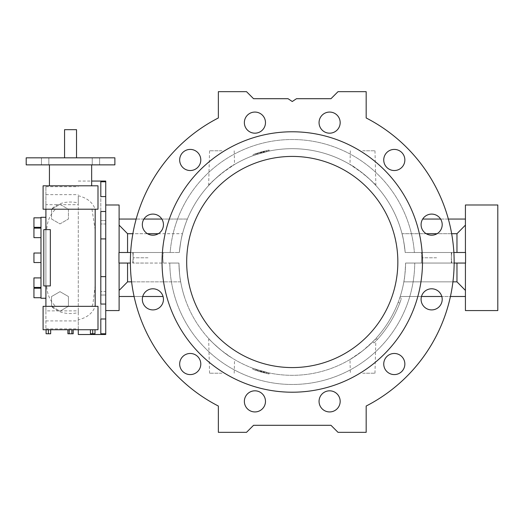 <?xml version="1.0" encoding="UTF-8"?>
<svg xmlns="http://www.w3.org/2000/svg" width="524" height="524" viewBox="0 0 524 524"><rect width="100%" height="100%" fill="white"/><g stroke="black" fill="none" stroke-linecap="round" stroke-linejoin="round"><path stroke-width="0.39" stroke-dasharray="2.62 1.97" d="M199.375 165.25A10.559 10.559 0 0 0 190.232 149.412A10.559 10.559 0 0 0 181.088 165.25A10.559 10.559 0 0 0 199.375 165.25A10.559 10.559 0 0 0 190.232 149.412A10.559 10.559 0 0 0 181.088 165.25A10.559 10.559 0 0 0 199.375 165.25M465.423 219.065L465.423 225.117L456.974 233.711L456.974 252.496L465.423 252.496L465.423 219.065L422.691 219.065A10.559 10.559 0 0 0 422.501 229.931A10.559 10.559 0 0 0 440.789 229.931A10.559 10.559 0 0 0 431.645 214.093A10.559 10.559 0 0 0 422.501 229.931A10.559 10.559 0 0 0 437.082 233.704A10.559 10.559 0 0 0 440.605 219.065L448.361 219.065A161.89 161.89 0 0 1 450.444 296.492L441.811 296.492M254.919 390.819A10.559 10.559 0 0 0 245.776 406.657A10.559 10.559 0 0 0 264.063 406.657A10.559 10.559 0 0 0 254.919 390.819A10.559 10.559 0 0 0 245.776 406.657A10.559 10.559 0 0 0 264.063 406.657A10.559 10.559 0 0 0 254.919 390.819A10.559 10.559 0 0 0 245.776 406.657A10.559 10.559 0 0 0 264.063 406.657A10.559 10.559 0 0 0 254.919 390.819M421.086 299.348A10.559 10.559 0 0 0 436.924 308.492A10.559 10.559 0 0 0 436.924 290.204A10.559 10.559 0 0 0 421.086 299.348A10.559 10.559 0 0 0 436.924 308.492A10.559 10.559 0 0 0 436.924 290.204A10.559 10.559 0 0 0 421.086 299.348A10.559 10.559 0 0 0 436.924 308.492A10.559 10.559 0 0 0 436.924 290.204A10.559 10.559 0 0 0 421.086 299.348M260.199 131.766A10.559 10.559 0 0 0 260.199 113.479A10.559 10.559 0 0 0 244.361 122.623A10.559 10.559 0 0 0 260.199 131.766A10.559 10.559 0 0 0 260.199 113.479A10.559 10.559 0 0 0 244.361 122.623A10.559 10.559 0 0 0 260.199 131.766A10.559 10.559 0 0 0 260.199 113.479A10.559 10.559 0 0 0 244.361 122.623A10.559 10.559 0 0 0 260.199 131.766M195.511 354.886A10.559 10.559 0 0 0 179.673 364.029A10.559 10.559 0 0 0 195.511 373.173A10.559 10.559 0 0 0 195.511 354.886A10.559 10.559 0 0 0 179.673 364.029A10.559 10.559 0 0 0 195.511 373.173A10.559 10.559 0 0 0 195.511 354.886A10.559 10.559 0 0 0 179.673 364.029A10.559 10.559 0 0 0 195.511 373.173A10.559 10.559 0 0 0 195.511 354.886M292.268 131.779A130.221 130.221 0 0 0 179.496 327.107A130.221 130.221 0 0 0 405.039 327.107A130.221 130.221 0 0 0 292.268 131.779A130.221 130.221 0 0 0 179.496 327.107A130.221 130.221 0 0 0 405.039 327.107A130.221 130.221 0 0 0 292.268 131.779A130.221 130.221 0 0 0 179.496 327.107A130.221 130.221 0 0 0 405.039 327.107A130.221 130.221 0 0 0 292.268 131.779M330.978 425.298L253.551 425.298L330.978 425.298L338.019 432.339L330.978 425.298L338.019 432.339L366.171 432.339L338.019 432.339L366.171 432.339L366.171 406.034A161.89 161.89 0 0 0 366.171 117.966L366.171 91.661L338.019 91.661L330.978 98.702L296.492 98.702L292.268 101.518L296.492 98.702L292.268 101.518L288.043 98.702L253.551 98.702L288.043 98.702L292.268 101.518L288.043 98.702L253.551 98.702L246.516 91.661L218.357 91.661L218.357 117.966A161.89 161.89 0 0 0 218.357 406.034L218.357 432.339L218.357 406.034A161.89 161.89 0 0 1 218.357 117.966L218.357 91.661L218.357 117.966M253.551 425.298L246.516 432.339L253.551 425.298L246.516 432.339L218.357 432.339L218.357 406.034M163.449 224.652A10.559 10.559 0 0 0 147.611 215.508A10.559 10.559 0 0 0 147.611 233.796A10.559 10.559 0 0 0 163.449 224.652A10.559 10.559 0 0 0 147.611 215.508A10.559 10.559 0 0 0 147.611 233.796A10.559 10.559 0 0 0 163.449 224.652A10.559 10.559 0 0 0 147.611 215.508A10.559 10.559 0 0 0 147.611 233.796A10.559 10.559 0 0 0 163.449 224.652M389.018 169.114A10.559 10.559 0 0 0 404.856 159.971A10.559 10.559 0 0 0 389.018 150.827A10.559 10.559 0 0 0 389.018 169.114A10.559 10.559 0 0 0 404.856 159.971A10.559 10.559 0 0 0 389.018 150.827A10.559 10.559 0 0 0 389.018 169.114A10.559 10.559 0 0 0 404.856 159.971A10.559 10.559 0 0 0 389.018 150.827A10.559 10.559 0 0 0 389.018 169.114M324.336 392.234A10.559 10.559 0 0 0 324.336 410.521A10.559 10.559 0 0 0 340.174 401.377A10.559 10.559 0 0 0 324.336 392.234A10.559 10.559 0 0 0 324.336 410.521A10.559 10.559 0 0 0 340.174 401.377A10.559 10.559 0 0 0 324.336 392.234M385.153 358.75A10.559 10.559 0 0 0 394.297 374.588A10.559 10.559 0 0 0 403.441 358.75A10.559 10.559 0 0 0 385.153 358.75A10.559 10.559 0 0 0 394.297 374.588A10.559 10.559 0 0 0 403.441 358.75A10.559 10.559 0 0 0 385.153 358.75A10.559 10.559 0 0 0 394.297 374.588A10.559 10.559 0 0 0 403.441 358.75A10.559 10.559 0 0 0 385.153 358.75M329.616 133.181A10.559 10.559 0 0 0 338.759 117.343A10.559 10.559 0 0 0 320.472 117.343A10.559 10.559 0 0 0 329.616 133.181A10.559 10.559 0 0 0 338.759 117.343A10.559 10.559 0 0 0 320.472 117.343A10.559 10.559 0 0 0 329.616 133.181A10.559 10.559 0 0 0 338.759 117.343A10.559 10.559 0 0 0 320.472 117.343A10.559 10.559 0 0 0 329.616 133.181M162.034 294.069A10.559 10.559 0 0 0 143.746 294.069A10.559 10.559 0 0 0 152.89 309.907A10.559 10.559 0 0 0 162.034 294.069A10.559 10.559 0 0 0 143.746 294.069A10.559 10.559 0 0 0 152.89 309.907A10.559 10.559 0 0 0 162.034 294.069A10.559 10.559 0 0 0 143.746 294.069A10.559 10.559 0 0 0 152.89 309.907A10.559 10.559 0 0 0 162.034 294.069M127.561 252.496L170.162 252.496A122.478 122.478 0 0 1 292.268 139.522A122.478 122.478 0 0 1 414.373 252.496L451.341 252.496L414.373 252.496A122.478 122.478 0 0 0 292.268 139.522A122.478 122.478 0 0 0 170.162 252.496L133.188 252.496L133.188 263.055L169.796 263.055L133.188 263.055L133.188 252.496L179.339 252.496L127.561 252.496L127.561 233.711L119.112 225.117L119.112 252.496L127.561 252.496L119.112 252.496L119.112 225.117M465.423 225.117L465.567 252.496L451.341 252.496L451.341 263.055L414.739 263.055L451.341 263.055L451.341 252.496L453.882 252.496M169.796 263.055A122.478 122.478 0 0 0 292.268 384.478A122.478 122.478 0 0 0 414.739 263.055L405.589 263.055L414.739 263.055A122.478 122.478 0 0 1 292.268 384.478A122.478 122.478 0 0 1 169.796 263.055L178.946 263.055C179.391 272.978 179.968 279.24 180.695 281.84C179.968 279.24 179.391 272.978 178.946 263.055L169.796 263.055M253.551 98.702L246.516 91.661L218.357 91.661L246.516 91.661L253.551 98.702M143.93 219.065L136.175 219.065A161.89 161.89 0 0 0 134.092 296.492L142.725 296.492M246.516 432.339L218.357 432.339L246.516 432.339M366.171 117.966L366.171 91.661L338.019 91.661L330.978 98.702L296.492 98.702L330.978 98.702L338.019 91.661L366.171 91.661L366.171 117.966A161.89 161.89 0 0 1 366.171 406.034M292.268 156.421A105.579 105.579 0 0 0 200.83 314.793A105.579 105.579 0 0 0 383.706 314.793A105.579 105.579 0 0 0 292.268 156.421M100.811 238.905L100.811 276.646L100.811 211.506L100.811 238.905L105.737 238.905L105.737 276.646L105.737 181.055M105.737 304.044L105.737 286.883L105.737 318.978L105.737 304.044L100.811 304.044L100.811 211.506L105.737 211.506M105.737 334.502L105.737 276.646L100.811 276.646M95.931 157.829L92.231 157.829L95.931 157.829M45.162 157.829L48.856 157.829L45.162 157.829M114.887 157.829L26.2 157.829M70.544 157.829L76.53 157.829L70.544 157.829M78.286 329.747L78.286 319.791C86.951 317.747 92.578 313.267 95.178 306.344L45.909 306.344L45.909 328.869L45.909 310.876L59.474 310.876L51.542 306.291L51.542 296.538L59.985 291.665L68.434 296.538L68.434 306.291L60.502 310.876L78.286 310.876L78.286 202.886C67.236 200.659 58.243 202.768 51.326 209.207L55.616 209.207C50.134 214.434 47.16 221.239 46.708 229.623L45.909 229.623L46.708 229.623M45.909 310.876L45.909 204.681L78.286 204.681M51.542 209.259L59.985 204.38L68.434 209.259L68.434 219.012L59.985 223.892L51.542 219.012L51.542 209.259L59.985 204.38L68.434 209.259L68.434 219.012L59.985 223.892L51.542 219.012L51.542 209.259M45.909 204.681L45.909 186.682L45.909 209.207L55.616 209.207M100.811 291.58L100.811 333.768L100.811 291.58L100.811 318.978L100.811 291.58L105.737 291.58L105.737 309.501L105.737 291.58L105.737 295.025L100.811 295.025L105.737 295.025L105.737 309.501L105.737 291.58L100.811 291.58M100.811 223.977L100.811 181.782L100.811 223.977L105.737 223.977L105.737 206.05L105.737 223.977L105.737 220.532L100.811 220.532L105.737 220.532L105.737 206.05L105.737 223.977L100.811 223.977M40.983 232.892L40.983 228.137L40.983 232.892M40.983 282.665L40.983 277.91L40.983 282.665M40.983 217.303L40.983 298.248M40.983 257.775L40.983 262.531L40.983 257.775M40.983 292.968L40.983 297.724L40.983 292.968M40.983 222.582L40.983 227.331L40.983 222.582M46.708 285.934L43.8 285.934L43.8 229.623L45.909 229.623L45.909 285.934L46.708 285.934C47.153 294.292 50.121 301.097 55.616 306.344L51.326 306.344C58.216 312.782 67.21 314.885 78.286 312.671L78.286 319.791M45.909 257.775L45.909 217.303L45.909 257.775M97.995 209.207L95.178 209.207C92.597 202.303 86.964 197.823 78.286 195.766L78.286 334.502M91.995 209.207L95.178 229.99M95.178 285.567L92.918 304.044L91.995 306.344M105.737 181.782L100.811 181.782M105.737 196.579L100.811 196.579M105.737 318.978L100.811 318.978M105.737 333.768L100.811 333.768M78.286 312.671L78.286 310.876M78.286 195.766L78.286 202.886M59.474 310.876L60.502 310.876L59.474 310.876M40.983 228.137L33.942 228.137L33.942 237.641M40.983 253.027L33.942 253.027L33.942 262.531M40.983 277.91L33.942 277.91L33.942 287.414M33.942 288.22L33.942 297.724M33.942 217.833L33.942 227.331M43.092 329.747L97.995 329.747M43.092 306.344L51.326 306.344M95.178 306.344L97.995 306.344M43.092 209.207L51.326 209.207M95.178 209.207L45.909 209.207M45.909 306.344L55.616 306.344M45.909 285.934L50.33 285.934M45.909 229.623L50.33 229.623M43.092 185.804L97.995 185.804M73.183 329.747L73.183 333.762L69.227 333.762L69.227 329.747L67.904 329.747L73.183 329.747L67.904 329.747L73.183 329.747L69.227 329.747L69.227 333.762L67.904 333.762L67.904 329.747M46.086 329.747L50.658 329.747L46.086 329.747L46.086 333.762L48.372 333.762L48.372 329.747M95.001 329.747L90.429 329.747L95.001 329.747L95.001 333.762L92.715 333.762L92.715 329.747M92.715 333.762L90.429 333.762L90.429 329.747M69.227 333.762L71.867 333.762L71.867 329.747L71.867 333.762L67.904 333.762L69.227 333.762L69.227 329.747M48.372 333.762L50.658 333.762L50.658 329.747M71.867 333.762L71.867 329.747M70.544 185.804L49.426 185.804L70.544 185.804M105.737 238.905L105.737 276.646M51.542 306.291L51.542 296.538L59.985 291.665L68.434 296.538L68.434 306.291L59.985 311.171L51.542 306.291M114.887 164.863L26.2 164.863M95.931 164.863L92.231 164.863L95.931 164.863M45.162 164.863L41.468 164.863L45.162 164.863M76.53 129.67L64.563 129.67M497.8 310.568L497.8 204.989M263.592 152.366L260.742 153.146L263.592 152.366L263.618 151.298L252.968 154.652L263.618 151.298L263.592 152.366L263.618 151.298L263.618 152.353L252.968 155.707L252.863 154.691L252.968 155.707L263.618 152.353M398.646 301.071L398.148 302.387L398.646 301.071L400.297 301.68L399.792 303.016L400.297 301.68L398.646 301.071M376.173 338.17A113.322 113.322 0 0 0 398.148 302.387L399.805 297.75L398.148 302.387A113.322 113.322 0 0 1 376.173 338.17L372.787 341.746L374.038 342.984C376.37 340.58 376.37 340.58 374.038 342.984C376.37 340.58 376.37 340.58 374.038 342.984L377.476 339.356A115.084 115.084 0 0 0 399.792 303.016L401.476 298.307L399.792 303.016L398.148 302.387A113.322 113.322 0 0 1 376.173 338.17A113.322 113.322 0 0 0 398.148 302.387L399.792 303.016A115.084 115.084 0 0 1 377.476 339.356L374.038 342.984L372.787 341.746L376.173 338.17L377.476 339.356A115.084 115.084 0 0 0 399.792 303.016A115.084 115.084 0 0 1 377.476 339.356L376.173 338.17M263.356 371.575L260.742 370.854L263.592 371.634L263.592 372.695L260.742 371.909L263.356 372.63L263.356 371.575M260.742 370.854L260.742 371.909L260.742 370.854M260.742 153.146L260.742 152.091L263.356 151.37L260.742 152.091L260.742 153.146M263.356 152.425L263.356 151.37L263.356 152.425M376.514 340.404L375.223 339.205M263.592 371.634L263.592 372.695L253.033 369.374A113.322 113.322 0 0 0 256.072 370.448L269.081 373.985L256.072 370.448A113.322 113.322 0 0 1 253.033 369.374L263.618 372.702L263.592 371.634L252.968 368.293L252.968 369.348L252.863 368.254L252.863 369.309L253.033 368.313A113.322 113.322 0 0 0 256.072 369.387A113.322 113.322 0 0 1 253.033 368.313L252.863 369.309L252.863 368.254L263.618 371.647L263.618 372.702L263.618 371.647M261.103 153.047L269.081 151.069L266.716 151.593L269.081 151.069L269.081 150.015L257.657 153.034A113.322 113.322 0 0 1 260.697 152.104L269.081 150.015L260.697 152.104A113.322 113.322 0 0 0 257.657 153.034L269.081 150.015L256.072 153.552A113.322 113.322 0 0 0 253.033 154.626L253.033 154.626A113.322 113.322 0 0 1 256.072 153.552L269.081 150.015L269.081 151.069L268.845 150.067L268.845 151.122L257.592 154.108L257.592 153.054L257.487 154.141L257.487 153.087L257.657 154.089A113.322 113.322 0 0 1 260.697 153.159L260.697 152.104L260.697 153.159L260.867 152.058L261.103 153.047L261.103 151.986M269.002 151.089L264.306 152.176L264.26 151.135L264.26 152.189L269.002 151.089L269.002 150.034M221.881 150.788L209.561 150.788L221.881 150.788M362.654 150.788L374.974 150.788L362.654 150.788M221.881 373.212L209.561 373.212L221.881 373.212M119.112 290.434L119.112 263.055L119.112 290.434L127.561 281.84L127.561 263.055M362.654 373.212L374.974 373.212L362.654 373.212M268.819 372.872L269.081 373.985L257.657 370.966A113.322 113.322 0 0 0 260.697 371.896L269.081 373.985L269.081 372.924L256.347 369.479L256.347 370.54L256.072 369.387L256.243 370.501L256.243 369.446L268.976 372.905L268.976 373.959L266.821 373.488L268.976 373.959L269.081 372.924L269.081 373.985L269.081 372.924L257.592 369.892L257.592 370.946L268.845 373.933L260.697 371.896A113.322 113.322 0 0 1 257.657 370.966L261.522 372.132L257.487 370.913L257.657 369.911A113.322 113.322 0 0 0 260.697 370.841L260.697 371.896L260.697 370.841L260.867 371.942L260.867 370.887L268.976 372.905L268.976 373.959L269.081 372.924L269.081 373.985L269.081 372.924L264.253 371.811L264.253 372.865L264.279 371.817L268.819 372.872L268.819 373.926M266.716 373.461L266.716 372.407L266.821 373.488L266.821 372.433L268.976 372.905L266.716 372.407L266.716 373.461M119.112 263.055L119.112 310.568M119.112 252.496L119.112 204.989M130.378 263.055L118.961 263.055L118.961 252.496L130.653 252.496M266.716 151.593L266.716 150.539L266.716 151.593M266.821 151.567L266.821 150.512L266.821 151.567M264.286 152.183L260.697 153.159A113.322 113.322 0 0 0 257.657 154.089L269.081 151.069L268.976 150.041L268.976 151.095L268.976 150.041L268.976 151.095L264.286 152.183L264.306 151.122M269.081 151.069L269.081 150.015L269.081 151.069M268.819 151.128L268.819 150.074M260.867 153.113L260.867 152.058L260.867 153.113M261.286 152.995L257.487 154.141L257.487 153.087L257.487 154.141L261.515 152.929L261.286 151.94M257.723 154.069L257.723 153.015M257.487 154.141L257.487 153.087L257.487 154.141M268.845 151.122L268.845 150.067M268.976 151.095L256.072 154.613A113.322 113.322 0 0 0 253.033 155.68L253.033 154.626L253.033 155.68A113.322 113.322 0 0 1 256.072 154.613L256.072 153.552L256.072 154.613L256.347 153.46L256.347 154.521L268.976 151.095L268.976 150.041M256.243 154.554L256.243 153.499L256.243 154.554M221.881 173.189C214.729 179.26 210.321 183.367 208.657 185.503L208.65 185.509C209.148 183.164 232.957 164.064 234.556 164.471L221.881 173.189M362.654 173.189L349.98 164.471C351.565 164.058 375.407 183.177 375.885 185.509L375.878 185.503C374.208 183.361 369.8 179.254 362.654 173.189M161.844 219.065L187.389 219.065A113.322 113.322 0 0 0 182.529 233.711C181.586 236.331 180.525 242.592 179.339 252.496C180.525 242.586 181.592 236.324 182.529 233.711L158.314 233.711M147.467 233.711L132.867 233.711M119.112 219.065L187.389 219.065A113.322 113.322 0 0 0 182.529 233.711L127.561 233.711M147.971 252.496L132.729 252.496L147.971 252.496M221.881 350.811L231.372 357.578C223.558 353.281 209.541 340.03 208.65 338.491C210.183 340.495 214.591 344.602 221.881 350.811M147.971 263.055L132.729 263.055L147.971 263.055M127.561 281.84L180.695 281.84A113.322 113.322 0 0 0 184.317 296.492A113.322 113.322 0 0 1 180.695 281.84L131.596 281.84M119.112 296.492L163.056 296.492M401.476 298.307L399.805 297.75L401.476 298.307M372.787 341.746C366.918 348.506 350.91 359.399 349.98 359.529C350.766 359.49 366.944 348.493 372.787 341.746L374.038 342.984L372.787 341.746L362.654 350.811L349.98 359.529L350.34 373.212M268.976 372.905L260.697 370.841A113.322 113.322 0 0 1 257.657 369.911L268.845 372.878L268.845 373.933L269.081 372.924L268.976 373.959M264.279 371.817L264.306 372.878M269.002 372.911L269.002 373.966M257.657 369.911L257.657 370.966L257.657 369.911M261.279 371.005L261.279 372.06M257.723 369.931L257.723 370.985M257.487 369.859L257.487 370.913L257.487 369.859M260.867 370.887L260.867 371.942L260.867 370.887M261.103 370.953L261.103 372.014M268.845 372.878L268.845 373.933M269.081 372.924L269.081 373.985L269.081 372.924M405.19 252.496A113.322 113.322 0 0 0 292.268 148.678A113.322 113.322 0 0 0 179.339 252.496A113.322 113.322 0 0 1 292.268 148.678A113.322 113.322 0 0 1 405.19 252.496C404.004 242.586 402.943 236.324 402.006 233.711C402.943 236.331 404.011 242.592 405.19 252.496L456.974 252.496L405.19 252.496M451.668 233.711L437.068 233.711M426.222 233.711L402.006 233.711A113.322 113.322 0 0 0 397.14 219.065A113.322 113.322 0 0 1 402.006 233.711L456.974 233.711M456.974 263.055L405.589 263.055C405.144 272.978 404.561 279.24 403.84 281.84C404.561 279.24 405.144 272.978 405.589 263.055A113.322 113.322 0 0 1 292.268 375.322A113.322 113.322 0 0 1 178.946 263.055A113.322 113.322 0 0 0 292.268 375.322A113.322 113.322 0 0 0 405.589 263.055L456.974 263.055L456.974 281.84L465.423 290.434L465.423 263.055L465.423 296.492L400.218 296.492A113.322 113.322 0 0 0 403.84 281.84L456.974 281.84M421.479 296.492L400.218 296.492A113.322 113.322 0 0 0 403.84 281.84L452.939 281.84M422.501 229.931A10.559 10.559 0 0 0 440.789 229.931A10.559 10.559 0 0 0 431.645 214.093A10.559 10.559 0 0 0 422.501 229.931M465.423 296.492L465.423 290.434M454.157 263.055L465.567 263.055L465.567 252.496L456.974 252.496M436.564 252.496L421.322 252.496L436.564 252.496M436.564 263.055L421.322 263.055L436.564 263.055M465.423 263.055L465.423 310.568M465.423 204.989L465.423 252.496M147.971 257.775L133.188 257.775L147.971 257.775M436.564 257.775L421.781 257.775L436.564 257.775M45.909 194.633L78.286 194.633M45.909 320.924L78.286 320.924M264.057 152.242L264.057 151.187M260.959 153.087L260.959 152.032M257.664 154.089L257.664 153.034M261.515 152.929L261.515 151.868L261.522 152.929M264.057 371.758L264.057 372.813M260.959 370.913L260.959 371.968M257.664 369.911L257.664 370.966M261.515 371.071L261.515 372.132L261.522 371.071M45.909 186.682L78.286 186.682M78.286 181.055L91.661 181.055M45.909 328.869L78.286 328.869M260.638 153.178L260.638 152.124M260.638 371.876L260.638 370.822M264.181 151.154L264.181 152.209M263.723 151.272L263.723 152.327M209.561 150.788L208.65 185.509M234.195 150.788L234.556 164.471M350.34 150.788L349.98 164.471M374.974 150.788L375.885 185.509M263.723 371.673L263.723 372.728M234.195 373.212L234.556 359.529M209.561 373.212L208.65 338.491M374.974 373.212L375.813 341.15M264.175 371.791L264.175 372.846M48.856 164.863L48.856 157.829L48.856 164.863M41.468 164.863L41.468 157.829L41.468 164.863M99.626 164.863L99.626 157.829L99.626 164.863M92.231 164.863L92.231 157.829L92.231 164.863M162.754 257.775L163.213 252.496L162.754 257.775L163.213 263.055L162.754 257.775M133.188 257.775L132.729 252.496L133.188 257.775L132.729 263.055L133.188 257.775M451.341 257.775L451.806 252.496L451.341 257.775L451.806 263.055L451.341 257.775M421.781 257.775L421.322 252.496L421.781 257.775L421.322 263.055L421.781 257.775"/><path stroke-width="0.79" d="M199.375 165.25A10.559 10.559 0 0 0 190.232 149.412A10.559 10.559 0 0 0 181.088 165.25A10.559 10.559 0 0 0 199.375 165.25A10.559 10.559 0 0 0 190.232 149.412A10.559 10.559 0 0 0 181.088 165.25A10.559 10.559 0 0 0 199.375 165.25M440.605 219.065A10.559 10.559 0 0 0 422.691 219.065L440.605 219.065M465.423 219.065L448.361 219.065A161.89 161.89 0 0 0 366.171 117.966L366.171 91.661L338.019 91.661L330.978 98.702L296.492 98.702L292.268 101.518L288.043 98.702L253.551 98.702L246.516 91.661L218.357 91.661L218.357 117.966A161.89 161.89 0 0 0 136.175 219.065L119.112 219.065M119.112 296.492L134.092 296.492A161.89 161.89 0 0 0 218.357 406.034A161.89 161.89 0 0 1 218.357 117.966M465.423 296.492L450.444 296.492A161.89 161.89 0 0 1 366.171 406.034L366.171 432.339L338.019 432.339L330.978 425.298L253.551 425.298L246.516 432.339L218.357 432.339L218.357 406.034M324.336 392.234A10.559 10.559 0 0 0 324.336 410.521A10.559 10.559 0 0 0 340.174 401.377A10.559 10.559 0 0 0 324.336 392.234A10.559 10.559 0 0 0 324.336 410.521A10.559 10.559 0 0 0 340.174 401.377A10.559 10.559 0 0 0 324.336 392.234M292.268 131.779A130.221 130.221 0 0 0 179.496 327.107A130.221 130.221 0 0 0 405.039 327.107A130.221 130.221 0 0 0 292.268 131.779M292.268 367.579A105.579 105.579 0 0 0 397.847 262A105.579 105.579 0 0 0 292.268 156.421A105.579 105.579 0 0 0 186.682 262A105.579 105.579 0 0 0 292.268 367.579M91.661 181.055L105.737 181.055L105.737 334.502L78.286 334.502L78.286 329.747M26.2 157.829L114.887 157.829L114.887 164.863L26.2 164.863L26.2 157.829M45.909 209.207L45.909 229.623L45.909 209.207M100.811 318.978L100.811 333.768L100.811 318.978L105.737 318.978M105.737 304.044L100.811 304.044L100.811 211.506L105.737 211.506M100.811 181.782L100.811 196.579L100.811 181.782L105.737 181.782M45.909 298.248L40.983 298.248L40.983 217.303L45.909 217.303M45.909 285.934L45.909 306.344L45.909 285.934M95.178 209.207L95.178 306.344M105.737 196.579L100.811 196.579M105.737 333.768L100.811 333.768M33.942 237.641L40.983 237.641L33.942 237.641L33.942 228.137L40.983 228.137M33.942 262.531L40.983 262.531L33.942 262.531L33.942 253.027L40.983 253.027M33.942 287.414L40.983 287.414L33.942 287.414L33.942 277.91L40.983 277.91M40.983 297.724L33.942 297.724L33.942 288.22L40.983 288.22M40.983 227.331L33.942 227.331L33.942 217.833L40.983 217.833M70.544 329.747L43.092 329.747L43.092 306.344L97.995 306.344L97.995 329.747L70.544 329.747M97.995 209.207L43.092 209.207L43.092 185.804L97.995 185.804L97.995 209.207M50.33 229.623L50.33 285.934L43.8 285.934L43.8 229.623L50.33 229.623M90.429 329.747L90.429 333.762L95.001 333.762L95.001 329.747M92.715 333.762L92.715 329.747M67.904 329.747L67.904 333.762L71.867 333.762L71.867 329.747M71.867 333.762L73.183 333.762L73.183 329.747M69.227 333.762L69.227 329.747M48.372 329.747L48.372 333.762L46.086 333.762L46.086 329.747M48.372 333.762L50.658 333.762L50.658 329.747M105.737 238.905L100.811 238.905M105.737 276.646L100.811 276.646M64.563 157.829L64.563 129.67L76.53 129.67L76.53 157.829M465.423 252.496L465.423 204.989L497.8 204.989L497.8 310.568L465.423 310.568L465.423 263.055M105.737 310.568L119.112 310.568L119.112 263.055M127.561 263.055L127.561 281.84L131.596 281.84M119.112 290.434L127.561 281.84M130.653 252.496L118.961 252.496L118.961 263.055L130.378 263.055M119.112 252.496L119.112 204.989L105.737 204.989M132.867 233.711L127.561 233.711L127.561 252.496M127.561 233.711L119.112 225.117M195.511 354.886A10.559 10.559 0 0 0 179.673 364.029A10.559 10.559 0 0 0 195.511 373.173A10.559 10.559 0 0 0 195.511 354.886M162.034 294.069A10.559 10.559 0 0 0 143.746 294.069A10.559 10.559 0 0 0 152.89 309.907A10.559 10.559 0 0 0 162.034 294.069M163.449 224.652A10.559 10.559 0 0 0 147.611 215.508A10.559 10.559 0 0 0 147.611 233.796A10.559 10.559 0 0 0 163.449 224.652M260.199 131.766A10.559 10.559 0 0 0 260.199 113.479A10.559 10.559 0 0 0 244.361 122.623A10.559 10.559 0 0 0 260.199 131.766M329.616 133.181A10.559 10.559 0 0 0 338.759 117.343A10.559 10.559 0 0 0 320.472 117.343A10.559 10.559 0 0 0 329.616 133.181M389.018 169.114A10.559 10.559 0 0 0 404.856 159.971A10.559 10.559 0 0 0 389.018 150.827A10.559 10.559 0 0 0 389.018 169.114M422.501 229.931A10.559 10.559 0 0 0 440.789 229.931A10.559 10.559 0 0 0 431.645 214.093A10.559 10.559 0 0 0 422.501 229.931M421.086 299.348A10.559 10.559 0 0 0 436.924 308.492A10.559 10.559 0 0 0 436.924 290.204A10.559 10.559 0 0 0 421.086 299.348M385.153 358.75A10.559 10.559 0 0 0 394.297 374.588A10.559 10.559 0 0 0 403.441 358.75A10.559 10.559 0 0 0 385.153 358.75M254.919 390.819A10.559 10.559 0 0 0 245.776 406.657A10.559 10.559 0 0 0 264.063 406.657A10.559 10.559 0 0 0 254.919 390.819M330.978 425.298L253.551 425.298M366.171 406.034A161.89 161.89 0 0 0 366.171 117.966M158.314 233.711L147.467 233.711M143.93 219.065L161.844 219.065M142.725 296.492L163.056 296.492M456.974 252.496L456.974 233.711L451.668 233.711M437.068 233.711L426.222 233.711M452.939 281.84L456.974 281.84L456.974 263.055M441.811 296.492L421.479 296.492M456.974 281.84L465.423 290.434M465.423 225.117L456.974 233.711M453.882 252.496L465.567 252.496L465.567 263.055L454.157 263.055M91.661 185.804L91.661 164.863M49.426 185.804L49.426 164.863"/></g></svg>
